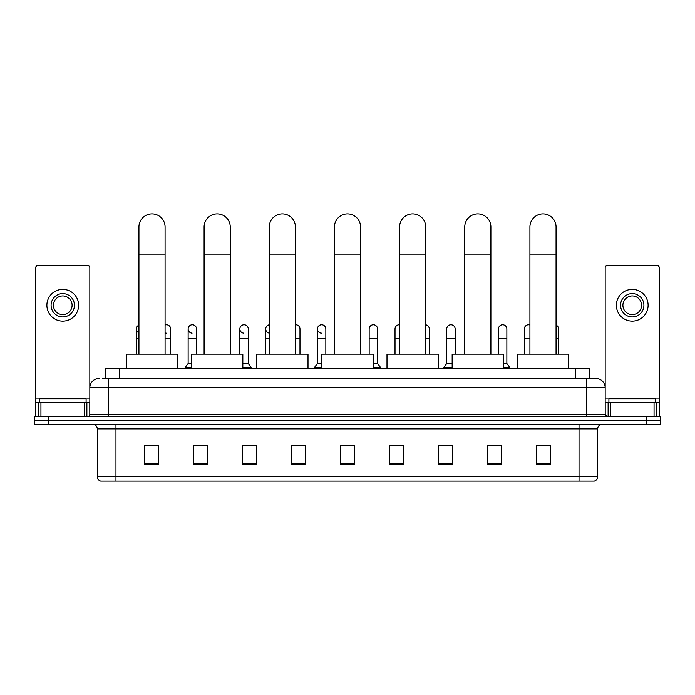 <?xml version="1.0" encoding="UTF-8"?>
<svg xmlns="http://www.w3.org/2000/svg" width="695" height="695" viewBox="0 0 695 695"><rect width="100%" height="100%" fill="white"/><g stroke="black" fill="none" stroke-linecap="round" stroke-linejoin="round"><path stroke-width="1.04" d="M105.24 378.445L105.24 368.176L589.76 368.176L589.76 378.445M102.651 378.445L592.566 378.445M102.434 378.445L108.507 378.445L108.507 387.784L89.829 387.784L89.829 414.394A2.337 2.337 0 0 1 87.501 416.722M99.168 378.445A9.339 9.339 0 0 0 89.829 387.784L89.829 267.818A2.337 2.337 0 0 0 87.501 265.481L38.017 265.481A2.337 2.337 0 0 0 35.68 267.818L35.68 402.718L40.935 402.718L40.935 416.722M595.832 378.445A9.339 9.339 0 0 1 605.171 387.784L586.493 387.784L586.493 378.445L595.693 378.445M654.065 416.722L654.065 402.718L659.32 402.718L659.32 416.722L659.32 267.818A2.337 2.337 0 0 0 656.984 265.481L607.5 265.481A2.337 2.337 0 0 0 605.171 267.818L605.171 414.394L607.5 416.722M48.754 416.722L34.75 416.722L34.75 420.458L48.754 420.458L34.75 420.458L34.75 424.193L48.754 424.193L48.754 420.458L646.246 420.458L48.754 420.458L48.754 416.722L646.246 416.722L646.246 420.458L660.25 420.458L646.246 420.458L646.246 424.193L48.754 424.193M660.25 416.722L660.25 420.458L660.25 416.722L646.246 416.722M597.7 476.657C597.57 478.898 596.449 480.393 594.338 481.14L579.031 481.14L579.031 476.657L597.7 476.657L597.7 428.858A4.665 4.665 0 0 1 602.365 424.193M579.031 481.14L100.662 481.14A4.665 4.665 0 0 1 97.3 476.657L97.3 428.858C97.022 426.026 95.467 424.471 92.635 424.193M550.553 464.382L550.553 445.712L536.549 445.712L536.549 464.382L550.553 464.382M501.538 464.382L501.538 445.712L487.534 445.712L487.534 464.382L501.538 464.382M452.532 464.382L452.532 445.712L438.528 445.712L438.528 464.382L452.532 464.382M403.517 464.382L403.517 445.712L389.513 445.712L389.513 464.382L403.517 464.382M158.451 464.382L158.451 445.712L144.447 445.712L144.447 464.382L158.451 464.382M207.466 464.382L207.466 445.712L193.462 445.712L193.462 464.382L207.466 464.382M256.472 464.382L256.472 445.712L242.468 445.712L242.468 464.382L256.472 464.382M305.487 464.382L305.487 445.712L291.483 445.712L291.483 464.382L305.487 464.382M354.502 464.382L354.502 445.712L340.498 445.712L340.498 464.382L354.502 464.382M660.25 424.193L660.25 420.458L660.25 424.193L646.246 424.193M446.277 445.808L452.532 445.808M497.994 445.808L494.632 445.808M291.483 445.808L300.448 445.808M242.468 445.808L248.723 445.808M200.368 445.808L197.006 445.808M394.552 445.808L403.517 445.808M354.502 445.808L340.498 445.808M207.466 445.808L193.462 445.808M158.451 445.808L144.447 445.808M501.538 445.808L487.534 445.808M550.553 445.808L536.549 445.808M86.093 402.718L86.093 398.991L39.415 398.991L39.415 402.718M84.582 416.722L84.582 402.718L40.935 402.718M84.582 402.718L89.829 402.718M35.68 416.722L35.68 402.718M62.758 293.585A11.667 11.667 0 0 0 51.091 305.253A11.667 11.667 0 0 0 62.758 316.929A11.667 11.667 0 0 0 74.426 305.253A11.667 11.667 0 0 0 62.758 293.585M62.758 295.922A9.339 9.339 0 0 0 53.419 305.253A9.339 9.339 0 0 0 62.758 314.592A9.339 9.339 0 0 0 72.098 305.253A9.339 9.339 0 0 0 62.758 295.922M62.758 321.125A15.872 15.872 0 0 0 78.631 305.253A15.872 15.872 0 0 0 62.758 289.381A15.872 15.872 0 0 0 46.886 305.253A15.872 15.872 0 0 0 62.758 321.125M138.939 354.172L138.939 226.926A13.066 13.066 0 0 1 152.005 213.86A13.066 13.066 0 0 1 165.08 226.926A13.066 13.066 0 0 0 152.005 213.86M165.08 354.172L165.08 226.926M177.685 368.176L177.685 354.172L126.334 354.172L126.334 368.176M204.104 354.172L204.104 226.926A13.066 13.066 0 0 1 217.17 213.86A13.066 13.066 0 0 1 230.245 226.926A13.066 13.066 0 0 0 217.17 213.86M230.245 354.172L230.245 226.926M242.842 368.176L242.842 354.172L191.499 354.172L191.499 368.176M269.269 354.172L269.269 226.926A13.066 13.066 0 0 1 282.335 213.86A13.066 13.066 0 0 1 295.41 226.926A13.066 13.066 0 0 0 282.335 213.86M295.41 354.172L295.41 226.926M308.007 368.176L308.007 354.172L256.663 354.172L256.663 368.176M334.434 354.172L334.434 226.926A13.066 13.066 0 0 1 347.5 213.86A13.066 13.066 0 0 1 360.566 226.926A13.066 13.066 0 0 0 347.5 213.86M360.566 354.172L360.566 226.926M373.172 368.176L373.172 354.172L321.828 354.172L321.828 368.176M399.59 354.172L399.59 226.926A13.066 13.066 0 0 1 412.665 213.86A13.066 13.066 0 0 1 425.731 226.926A13.066 13.066 0 0 0 412.665 213.86M425.731 354.172L425.731 226.926M438.337 368.176L438.337 354.172L386.993 354.172L386.993 368.176M464.755 354.172L464.755 226.926A13.066 13.066 0 0 1 477.83 213.86A13.066 13.066 0 0 1 490.896 226.926A13.066 13.066 0 0 0 477.83 213.86M490.896 354.172L490.896 226.926M503.501 368.176L503.501 354.172L452.158 354.172L452.158 368.176M529.92 354.172L529.92 226.926A13.066 13.066 0 0 1 542.995 213.86A13.066 13.066 0 0 1 556.061 226.926A13.066 13.066 0 0 0 542.995 213.86M556.061 354.172L556.061 226.926M568.666 368.176L568.666 354.172L517.315 354.172L517.315 368.176M138.939 332.818A4.205 4.205 0 0 1 138.939 325.121M136.42 354.172L136.42 328.97M166.218 333.157A4.205 4.205 0 0 1 165.08 332.931M165.08 325.008A4.205 4.205 0 0 1 170.683 328.97L170.683 338.3L165.08 338.3M170.683 354.172L170.683 338.3M192.072 333.157A4.205 4.205 0 0 1 188.137 328.97A4.205 4.205 0 0 1 192.602 324.774A4.205 4.205 0 0 1 196.537 328.97L196.537 338.3L188.137 338.3L188.137 328.97M191.499 363.511L188.137 363.511L188.137 338.3M196.537 354.172L196.537 338.3M188.137 363.511L185.339 367.247L185.339 368.176M191.499 367.247L185.339 367.247M243.797 333.157A4.205 4.205 0 0 1 239.862 328.97A4.205 4.205 0 0 1 244.319 324.774A4.205 4.205 0 0 1 248.263 328.97L248.263 338.3L239.862 338.3L239.862 328.97M248.263 338.3L248.263 363.511L242.842 363.511M239.862 354.172L239.862 338.3M248.263 363.511L251.06 367.247L242.842 367.247M251.06 367.247L251.06 368.176M269.269 333.122A4.205 4.205 0 0 1 269.269 324.817M265.716 354.172L265.716 328.97M295.41 324.782A4.205 4.205 0 0 1 299.979 328.97L299.979 338.3L295.41 338.3M299.979 354.172L299.979 338.3M321.377 333.157A4.205 4.205 0 0 1 317.441 328.97A4.205 4.205 0 0 1 321.907 324.774A4.205 4.205 0 0 1 325.842 328.97L325.842 338.3L317.441 338.3L317.441 328.97M321.828 363.511L317.441 363.511L317.441 338.3M325.842 354.172L325.842 338.3M317.441 363.511L314.635 367.247L314.635 368.176M321.828 367.247L314.635 367.247M369.158 328.97A4.205 4.205 0 0 1 373.623 324.774A4.205 4.205 0 0 1 377.559 328.97L377.559 338.3L369.158 338.3L369.158 328.97M377.559 338.3L377.559 363.511L373.172 363.511M369.158 354.172L369.158 338.3M377.559 363.511L380.365 367.247L373.172 367.247M380.365 367.247L380.365 368.176M395.021 354.172L395.021 328.97A4.205 4.205 0 0 1 399.59 324.782M429.284 354.172L429.284 338.3L425.731 338.3M425.731 324.817A4.205 4.205 0 0 1 429.284 328.97L429.284 338.3M446.737 328.97A4.205 4.205 0 0 1 451.203 324.774A4.205 4.205 0 0 1 455.138 328.97L455.138 338.3L446.737 338.3L446.737 328.97M452.158 363.511L446.737 363.511L446.737 338.3M455.138 354.172L455.138 338.3M446.737 363.511L443.94 367.247L443.94 368.176M452.158 367.247L443.94 367.247M498.463 328.97A4.205 4.205 0 0 1 502.928 324.774A4.205 4.205 0 0 1 506.864 328.97L506.864 338.3L498.463 338.3L498.463 328.97M506.864 338.3L506.864 363.511L503.501 363.511M498.463 354.172L498.463 338.3M506.864 363.511L509.661 367.247L503.501 367.247M509.661 367.247L509.661 368.176M524.317 354.172L524.317 328.97A4.205 4.205 0 0 1 529.92 325.008M558.58 354.172L558.58 338.3L556.061 338.3M556.061 325.121A4.205 4.205 0 0 1 558.58 328.97L558.58 338.3M654.065 402.718L610.418 402.718L610.418 416.722M605.171 402.718L610.418 402.718M605.171 416.722L605.171 414.394L586.493 414.394L586.493 387.784L108.507 387.784L108.507 414.394L586.493 414.394L586.493 416.722M632.241 293.585A11.667 11.667 0 0 0 620.574 305.253A11.667 11.667 0 0 0 632.241 316.929A11.667 11.667 0 0 0 643.909 305.253A11.667 11.667 0 0 0 632.241 293.585M632.241 295.922A9.339 9.339 0 0 0 622.902 305.253A9.339 9.339 0 0 0 632.241 314.592A9.339 9.339 0 0 0 641.581 305.253A9.339 9.339 0 0 0 632.241 295.922M632.241 321.125A15.872 15.872 0 0 0 648.114 305.253A15.872 15.872 0 0 0 632.241 289.381A15.872 15.872 0 0 0 616.369 305.253A15.872 15.872 0 0 0 632.241 321.125M655.585 402.718L655.585 398.991L608.907 398.991L608.907 402.718M119.245 378.445L119.245 368.176M575.755 378.445L575.755 368.176M108.507 416.722L108.507 414.394L89.829 414.394M579.031 424.193L579.031 428.858L97.3 428.858M597.7 428.858L579.031 428.858L579.031 476.657L115.969 476.657L115.969 481.14M97.3 476.657L115.969 476.657L115.969 424.193M354.502 463.739L340.498 463.739M305.487 463.739L291.483 463.739M256.472 463.739L242.468 463.739M207.466 463.739L193.462 463.739M158.451 463.739L144.447 463.739M403.517 463.739L389.513 463.739M452.532 463.739L438.528 463.739M501.538 463.739L487.534 463.739M550.553 463.739L536.549 463.739M89.829 398.053L35.68 398.053M89.794 414.793L89.794 402.718M86.875 402.718L86.875 416.722M35.723 402.718L35.723 416.722M38.633 416.722L38.633 402.718M138.939 254.935L165.08 254.935M204.104 254.935L230.245 254.935M269.269 254.935L295.41 254.935M334.434 254.935L360.566 254.935M399.59 254.935L425.731 254.935M464.755 254.935L490.896 254.935M529.92 254.935L556.061 254.935M138.939 338.3L136.42 338.3M269.269 338.3L265.716 338.3M399.59 338.3L395.021 338.3M529.92 338.3L524.317 338.3M659.32 398.053L605.171 398.053M659.277 416.722L659.277 402.718M656.367 402.718L656.367 416.722M605.206 402.718L605.206 414.793M608.125 416.722L608.125 402.718"/></g></svg>
